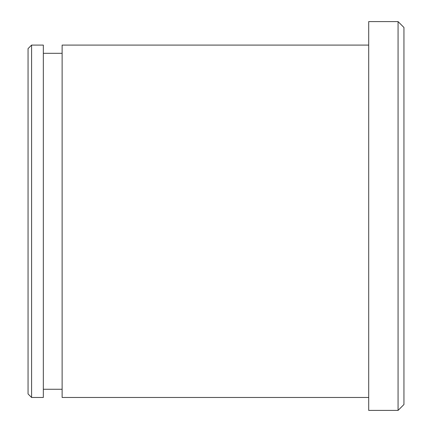 <?xml version="1.0" encoding="UTF-8"?>
<svg xmlns="http://www.w3.org/2000/svg" width="432" height="432" viewBox="0 0 432 432"><rect width="100%" height="100%" fill="white"/><g stroke="black" fill="none" stroke-linecap="round" stroke-linejoin="round"><path stroke-width="0.65" d="M398.066 21.6L398.066 410.4L403.942 404.525L398.066 410.4L368.701 410.4L368.701 21.6L398.066 21.6L403.942 27.475L403.942 404.525M31.585 45.09L28.058 48.616L28.058 393.957L31.585 397.478L43.33 397.478L43.33 45.09L31.585 45.09L31.585 397.478M368.701 45.09L62.127 45.09L62.127 397.478L368.701 397.478M43.33 53.314L62.127 53.314M43.33 389.259L62.127 389.259"/></g></svg>

